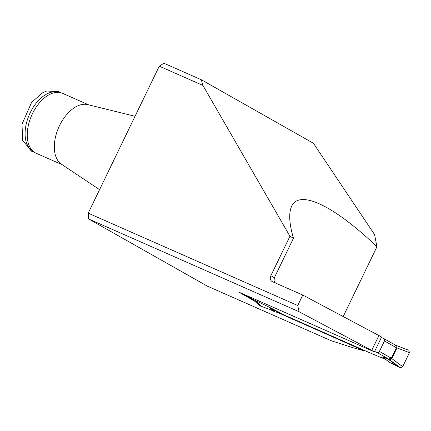 <?xml version="1.0" encoding="UTF-8"?>
<svg xmlns="http://www.w3.org/2000/svg" width="431" height="431" viewBox="0 0 431 431"><rect width="100%" height="100%" fill="white"/><g stroke="black" fill="none" stroke-linecap="round" stroke-linejoin="round"><path stroke-width="0.65" d="M289.934 236.247L293.452 238.235C289.163 223.527 288.565 212.871 291.663 206.266C299.394 189.166 333.739 205.463 376.947 246.731L374.539 234.529L313.391 143.237L201.315 79.74L202.909 85.419L289.934 236.247L270.862 275.7A4.849 3.906 119.5 0 0 272.053 281.497A4.849 3.906 119.5 0 0 272.333 281.642L302.794 295.068L378.914 335.544L371.748 350.371L299.087 311.737L88.603 218.948L88.21 213.167L297.735 305.536L302.794 295.068M254.468 300.989L238.672 292.04L374.399 351.874L381.57 337.047L378.914 335.544M293.452 238.235L274.375 277.693L274.062 280.549L275.307 282.952M376.947 246.731L343.195 316.548M88.603 218.948L207.435 286.184L331.116 340.705L352.65 347.612L363.953 350.753L364.168 350.317M374.399 351.874L371.748 350.371M297.735 305.536L299.087 311.737M363.953 350.753L277.51 312.4M202.909 85.419L159.265 66.18L163.877 63.233L201.315 79.74M88.21 213.167L159.265 66.18M292.471 319.242L292.751 318.665M99.577 189.656L61.439 164.206A32.74 19.336 -66.2 0 1 58.702 127.409A32.74 19.336 -66.2 0 1 87.714 104.609L135.043 116.284M88.689 104.852L62.522 93.311A32.74 19.336 113.8 0 0 60.13 92.557A32.74 19.336 113.8 0 0 31.625 115.47A32.74 19.336 113.8 0 0 33.936 151.971A32.74 19.336 113.8 0 0 35.083 152.714A32.74 19.336 113.8 0 0 36.112 153.226L62.274 164.761M60.13 92.557L57.371 92.002A32.126 18.975 113.8 0 0 29.4 114.49A32.126 18.975 113.8 0 0 31.668 150.306L33.936 151.971M374.609 351.437L377.114 352.542A1.939 1.562 119.5 0 0 379.393 351.432L384.452 340.964A1.939 1.562 119.5 0 0 383.978 338.642A1.939 1.562 119.5 0 0 383.865 338.588L381.354 337.484M251.645 298.656L271.234 308.16L269.973 307.971L267.915 306.56L252.076 298.958M385.815 359.513L369.82 352.811L278.835 312.626L269.973 307.971L275.156 311.947L278.835 312.626M384.921 358.813L389.408 362.315M396.385 347.693L396.908 348.016A7.758 0.372 -154.2 0 1 396.38 347.72L395.583 345.215A7.758 4.127 114.1 0 0 395.733 345.274L397.026 346.599L396.962 347.892L409.45 352.65L402.678 366.652L391.784 358.597L391.036 359.346L389.705 359.573L383.03 357.304L389.549 362.406L398.686 366.926L387.706 358.813A7.758 7.338 -72.2 0 0 387.027 358.42L388.579 359.045A7.758 4.585 -66.2 0 1 388.94 359.287L388.94 359.287A7.758 4.127 -65.9 0 0 388.627 359.066L391.316 358.188L396.38 347.72L384.452 340.964M251.995 298.888L260.017 305.875L269.386 309.264L275.156 311.947M261.8 306.581L254.36 299.933M394.888 344.919L408.863 350.274L409.45 352.65M402.678 366.652L400.404 367.767L398.686 366.926M382.75 357.326L383.671 357.838M391.3 358.209A7.758 0.991 -149.8 0 0 391.784 358.597L396.908 348.016M395.539 345.193A7.758 4.127 114.1 0 0 395.583 345.215A7.758 4.585 113.8 0 0 395.717 345.269L408.863 350.274M244.522 294.621L251.823 298.753A7.758 5.016 -66.5 0 1 252.227 299.022M251.871 298.775A7.758 4.585 -66.2 0 1 252.232 299.022L260.017 305.875M267.931 306.473L274.725 311.785M406.034 349.196L408.863 350.274L409.45 352.65L402.678 366.652L400.404 367.767L391.628 363.155M270.862 275.7L274.375 277.693M271.234 308.16L281.001 313.294M382.351 356.916L387.027 358.42M388.579 359.045L377.114 352.542M379.393 351.432L391.316 358.188A7.758 0.372 -154.2 0 0 391.849 358.484M400.404 367.767L388.94 359.287M60.421 92.622L58.761 91.668L46.726 91L42.071 93.042L31.506 102.578L22.003 124.23L22.665 140.355L31.371 151.13L34.178 152.143M252.06 298.942L244.469 294.594M395.513 345.177L383.978 338.642M389.446 362.352L384.01 358.096"/></g></svg>
